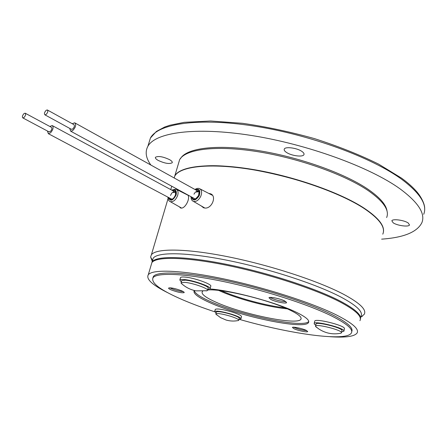 <?xml version="1.0" encoding="UTF-8"?>
<svg xmlns="http://www.w3.org/2000/svg" width="447" height="447" viewBox="0 0 447 447"><rect width="100%" height="100%" fill="white"/><g stroke="black" fill="none" stroke-linecap="round" stroke-linejoin="round"><path stroke-width="0.67" d="M46.03 114.538C47.846 112.594 48.27 111.063 47.304 109.951L46.22 110.275C44.409 112.225 43.99 113.756 44.957 114.862L46.03 114.538M71.28 129.25L72.626 129.094C74.425 127.211 74.822 125.713 73.822 124.59L47.561 110.091M72.258 123.73L74.683 122.796C76.437 124.758 75.739 127.384 72.587 130.68L70.693 131.195L69.71 128.395M24.121 117.416C25.68 115.494 26.015 114.074 25.133 113.169L23.881 113.689C22.328 115.611 21.992 117.03 22.875 117.935L24.121 117.416M48.919 131.809L50.41 131.452C51.953 129.585 52.265 128.194 51.344 127.278L25.362 113.292M49.863 126.479L52.176 125.534C53.785 127.138 53.232 129.574 50.533 132.843L48.343 133.687L47.438 131.016M386.633 217.56C389.661 210.386 383.615 201.468 368.501 190.808C344.861 174.553 298.076 157.914 256.578 151.499C215.007 145.046 185.147 149.276 179.599 159.758L178.414 163.742M383.297 232.602C384.928 226.02 378.603 217.918 364.327 208.308C340.43 192.528 293.338 176.006 251.7 169.262C209.989 162.479 180.186 166.005 174.822 175.85L174.749 176.096C180.113 166.262 209.911 162.742 251.627 169.536C293.266 176.286 340.363 192.802 364.26 208.576C379.548 218.913 385.722 227.445 382.788 234.178M180.454 158.724C185.986 148.242 215.7 143.99 257.042 150.382C298.311 156.735 344.833 173.291 368.35 189.494C380.062 197.652 386.297 204.905 387.052 211.252M150.862 165.032C145.878 158.104 144.884 151.851 147.89 146.281C155.338 132.519 194.931 126.59 251.125 135.424C307.212 144.191 370.021 167.128 400.026 188.841C418.336 202.418 425.611 213.727 421.839 222.774C417.085 232.144 403.686 237.597 381.637 239.145M393.204 222.824L391.851 220.84C392.349 218.566 404.256 220.12 408.217 223.003L409.508 224.942C408.949 227.221 397.204 225.674 393.204 222.824M158.132 160.389C155.981 159.143 155.087 158.104 155.455 157.271C158.227 155.785 162.943 156.584 169.609 159.674C171.704 160.909 172.57 161.931 172.207 162.742C169.458 164.228 164.764 163.446 158.132 160.389M286.415 152.382C284.583 151.147 283.873 150.047 284.281 149.091C285.18 146.37 296.998 147.907 301.893 151.416C303.653 152.634 304.334 153.707 303.943 154.634C302.988 157.366 291.355 155.841 286.415 152.382M201.541 166.25C241.704 161.864 329.361 184.387 363.858 208.308L364.501 208.732M152.265 261.311L150.605 256.98L151.377 254.818C155.824 248.23 185.293 248.241 227.685 256.701C269.999 265.127 318.633 281.051 343.799 294.394C359.913 303.105 366.736 309.726 364.271 314.258L361.271 316.839M187.841 194.965C190.495 198.289 185.483 208.09 181.493 208.101L180.649 208.039L179.308 206.788M208.967 193.45L210.42 193.758C217.147 195.842 211.861 209.012 204.804 208.034L203.508 207.771L201.334 205.989M152.438 260.718L153.176 258.237C157.484 251.907 186.215 252.047 227.506 260.338C268.725 268.591 316.141 284.063 340.793 296.992C356.633 305.463 363.355 311.883 360.958 316.252M196.518 192.115L198.719 191.584M151.388 264.261L152.109 261.836C156.372 255.656 185.092 255.958 226.411 264.322C267.658 272.653 315.146 288.097 339.86 300.915C355.058 308.933 361.891 315.085 360.355 319.365M284.912 307.838C266.283 305.754 238.312 298.227 221.293 290.751M173.408 192.551L175.33 192.087M287.253 308.843C267.965 307.1 236.48 298.641 218.98 290.544L218.784 290.455M207.62 290.014C221.662 288.399 269.155 299.859 289.829 310.022C298.373 314.146 302.066 317.214 300.915 319.225C297.775 325.74 242.218 314.23 215.8 302.116C205.581 297.546 201.077 294.07 202.279 291.69L202.659 291.299M168.586 293.154C152.606 285.253 145.839 279.118 148.287 274.749C152.399 269.111 181.057 269.994 222.483 278.637C263.836 287.242 311.57 302.585 336.49 315.001C352.504 323.125 359.36 329.143 357.058 333.043C354.387 336.557 345.414 337.781 330.137 336.72M151.164 265.026L151.879 262.607C156.137 256.461 184.846 256.796 226.176 265.177C267.429 273.525 314.928 288.963 339.659 301.759C355.544 310.14 362.299 316.448 359.924 320.695M285.879 301.591C281.521 301.507 276.687 300.367 271.39 298.171L270.049 297.428M271.027 299.568L268.965 297.786C269.407 296.501 280.073 298.607 284.622 300.892L286.611 302.636C286.119 303.915 275.603 301.837 271.027 299.568M183.309 291.623C179.778 291.355 175.811 290.338 171.397 288.578L169.821 287.79M171.039 289.818C169.206 289.008 168.396 288.416 168.603 288.036C171.028 287.522 175.431 288.471 181.806 290.868C183.594 291.667 184.382 292.254 184.175 292.623C181.761 293.131 177.381 292.198 171.039 289.818M306.72 330.607C302.775 330.294 298.663 329.277 294.383 327.556L293.685 327.215M294.081 328.774L292.405 327.467C292.668 326.472 302.183 328.428 306.083 330.288L307.698 331.568C307.396 332.562 297.993 330.624 294.081 328.774M194.328 290.489L194.205 290.639C192.819 293.411 198.122 297.456 210.112 302.775C240.771 316.705 304.742 330.026 308.514 322.555C309.838 320.276 305.625 316.772 295.88 312.056C275.821 302.256 231.926 290.483 209.928 288.946M194.249 290.584C194.931 293.405 200.329 297.059 210.453 301.546C240.872 315.414 304.256 328.651 308.748 321.387M351.733 331.59C353.622 327.841 346.995 322.147 331.847 314.504C308.061 302.714 262.87 288.226 223.746 280.09C184.55 271.921 157.338 271.055 153.433 276.425L152.801 278.09M239.028 319.27C289.852 333.931 346.017 341.966 351.331 333.082C353.521 329.383 346.911 323.656 331.506 315.912C307.704 304.161 262.49 289.678 223.355 281.515C184.147 273.324 156.942 272.402 153.053 277.721C150.678 282.895 160.551 290.259 182.683 299.808C192.126 303.848 202.793 307.843 214.677 311.788M181.353 281.973L179.839 280.001C180.258 279.504 181.638 279.347 183.98 279.531C193.216 280.124 212.331 287.002 210.017 288.846L207.788 289.399M180.437 277.894L180.538 277.548C180.962 277.039 182.342 276.877 184.689 277.056C193.925 277.615 213.018 284.515 210.699 286.398L210.112 288.511M207.57 290.192L208.095 288.298C210.101 286.683 193.45 280.688 185.388 280.168L181.756 280.571L181.672 280.872M206.14 290.919L207.486 290.477C209.487 288.891 192.825 282.917 184.762 282.37L181.13 282.755L181.057 283.119L182.745 284.633M315.766 325.209L314.263 324.019L314.196 323.427C314.906 320.672 342.961 327.562 343.899 330.746L343.916 331.238L341.759 331.803M314.716 321.304L314.783 321.035C315.504 318.236 343.542 325.103 344.469 328.333L343.972 330.981M216.091 312.967L214.705 311.464C216.778 310.604 222.427 311.52 231.663 314.224C238.022 316.308 241.112 317.856 240.933 318.867L239.033 319.247M215.236 309.542L215.292 309.324C217.371 308.441 223.019 309.352 232.244 312.051C238.603 314.14 241.687 315.699 241.503 316.722L240.989 318.661M341.558 332.669L341.994 330.316C341.139 327.528 316.705 321.533 316.074 323.935L316.018 324.164M340.268 333.328L341.167 333.138L341.486 332.456C340.625 329.707 316.18 323.695 315.554 326.064L315.61 326.567L316.979 327.629M238.799 320.13L239.262 318.404C239.413 317.521 236.714 316.169 231.166 314.347C223.114 311.989 218.181 311.19 216.37 311.939L216.32 312.129M237.888 320.605L238.754 320.309C238.905 319.437 236.2 318.096 230.646 316.275C222.589 313.923 217.655 313.112 215.851 313.844L216.868 315.034M423.706 214.292C427.533 204.972 420.348 193.417 402.138 179.627C372.301 157.584 309.721 134.558 253.734 126.015C197.647 117.405 158.014 123.808 150.438 137.994L148.689 143.688M171.715 190.109L175.962 189.154C177.928 190.003 178.515 192.059 177.716 195.328C175.9 199.926 173.414 202.038 170.273 201.653L169.424 201.161M172.045 190.288C175.492 188.947 176.872 190.489 176.168 194.92C172.799 200.994 170.167 201.798 168.273 197.334M170.53 195.468C171.575 192.825 173.006 191.601 174.827 191.797L175.297 192.054M172.514 190.545C175.336 189.768 176.425 191.232 175.772 194.926C173.023 200.122 170.681 201.01 168.742 197.58M174.827 191.797C175.364 191.271 175.576 192.344 175.481 195.009C172.548 200.804 171.721 198.457 171.525 199.06L171.067 198.814M195.305 189.673C199.379 188.427 200.686 190.433 199.222 195.697C195.54 200.932 192.914 201.329 191.355 196.876M194.948 189.478C196.591 188.41 198.06 188.109 199.356 188.561C201.781 189.763 202.234 192.366 200.725 196.362C198.647 200.245 196.216 201.921 193.439 201.39L192.512 200.832M193.981 194.199C195.171 191.964 196.574 190.992 198.183 191.271C199.016 190.618 199.144 192.037 198.58 195.529C196.155 198.524 194.875 199.585 194.747 198.725L194.244 198.451M195.797 189.947C199.144 189.299 200.161 191.176 198.848 195.579C195.825 200.06 193.49 200.58 191.847 197.149M198.183 191.271L198.703 191.567M75.141 123.048L198.68 191.551M70.693 131.195L195.35 199.055M44.957 114.862L71.542 129.39M52.584 125.752L175.28 192.037M48.343 133.687L172.129 199.379M22.875 117.935L49.159 131.932M179.599 159.758L174.822 175.85M401.859 178.364C407.709 182.667 412.441 186.857 416.062 190.93C420.135 195.283 425.147 203.703 424.65 209.051M176.733 189.545L187.986 195.216M360.751 317.141L362.478 316.135M190.998 196.686C191.003 199.116 191.819 200.686 193.439 201.39L204.855 208.039M152.109 261.836L153.176 258.237M200.211 189.003L212.124 195.166M152.438 260.249L150.605 256.98M211.56 194.395L210.42 193.758M151.377 254.818L168.038 198.686M170.743 189.584L171.749 186.203M174.19 177.967L174.749 176.096M167.943 197.161C167.949 199.53 168.72 201.027 170.273 201.653L181.599 208.09M303.943 154.634L304.061 154.187M172.207 162.742L172.302 162.429M147.89 146.281L150.438 137.994L156.372 131.463L164.625 127.049L169.949 125.227L184.248 122.316L210.571 120.992L242.542 123.311C266.054 126.68 290.025 131.776 314.442 138.604C338.228 146.247 359.595 154.74 378.536 164.071L401.596 178.174M148.287 274.749L151.879 262.607M300.915 319.225L301.133 318.337M153.433 276.425L153.053 277.721M308.765 321.544L308.514 322.555M179.839 280.001L180.538 277.548M181.756 280.571L181.13 282.755M181.057 283.119C185.304 287.175 190.299 289.757 196.049 290.857L207.084 290.74M314.196 323.427L314.783 321.035M214.705 311.464L215.292 309.324M316.074 323.935L315.554 326.064M315.521 326.388L318.739 328.919C325.667 333.434 333.144 334.837 341.167 333.138M215.812 314.079L220.578 317.655L226.037 320.013C230.16 321.22 234.317 321.371 238.502 320.482M216.37 311.939L215.851 313.844"/></g></svg>
